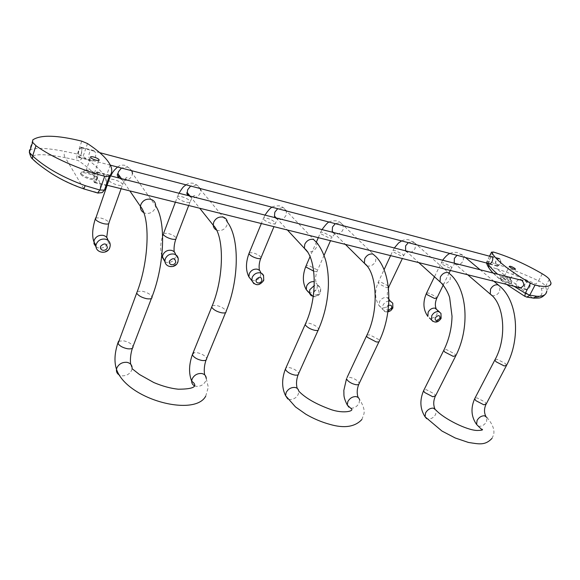 <?xml version="1.0" encoding="UTF-8"?>
<svg xmlns="http://www.w3.org/2000/svg" width="580" height="580" viewBox="0 0 580 580"><rect width="100%" height="100%" fill="white"/><g stroke="black" fill="none" stroke-linecap="round" stroke-linejoin="round"><path stroke-width="0.43" stroke-dasharray="2.9 2.17" d="M97.425 172.746L96.824 172.383C94.446 174.602 93.597 177.748 94.272 181.837L94.895 182.214C97.273 179.981 98.121 176.827 97.425 172.746M528.975 282.322L527.974 281.909C524.625 283.192 523.812 285.541 525.545 288.942L526.567 289.369C529.917 288.064 530.714 285.715 528.975 282.322M97.585 172.289L96.925 171.89C94.308 174.326 93.373 177.792 94.119 182.294L94.801 182.707C97.418 180.25 98.346 176.777 97.585 172.289M110.49 175.573L107.09 185.245M94.04 150.858L92.757 150.321C88.885 149.481 87.406 158.333 90.784 160.348L92.046 160.885C95.439 161.573 97.244 152.823 94.04 150.858M94.395 172.934L94.453 173.05C95.606 175.029 87.13 172.797 86.086 170.832L86.115 170.186C88.102 169.722 90.647 170.426 93.735 172.274L94.395 172.934M96.846 177.379L96.969 177.596C99.129 181.359 83.107 177.175 81.156 173.434L81.236 172.202C85.006 171.325 89.798 172.63 95.599 176.117L96.846 177.379M80.852 174.319C82.795 178.067 98.825 182.243 96.664 178.473L96.541 178.249C94.525 174.529 78.641 170.368 80.765 174.152L80.852 174.319M83.737 188.87L98.1 192.705C104.407 184.621 97.774 173.884 78.184 160.493L65.293 157.644C64.09 156.194 63.851 154.106 64.576 151.373L77.394 154.062C76.611 156.752 76.553 158.76 77.234 160.094M32.487 158.891L34.387 160.682M29.399 152.678L32.038 156.194C37.019 153.838 48.104 154.316 65.293 157.644L83.737 188.667C64.162 181.634 48.321 172.833 36.214 162.277M32.777 139.881L29.515 150.06L29.319 152.236M33.589 159.928C31.733 158.05 31.219 156.81 32.038 156.194M29.515 150.06C34.807 147.414 46.494 147.856 64.576 151.373M81.686 147.574L81.127 147.233C78.706 149.582 77.807 152.881 78.445 157.144L79.011 157.499C81.439 155.128 82.331 151.815 81.686 147.574M81.533 148.009L81.026 147.697C78.822 149.836 78.01 152.837 78.59 156.709L79.105 157.028C81.316 154.875 82.128 151.866 81.533 148.009M529.149 281.989L528.047 281.539C524.363 282.953 523.472 285.527 525.371 289.275L526.502 289.739C530.185 288.303 531.062 285.723 529.149 281.989M518.832 279.589C515.518 281.452 515.062 283.954 517.462 287.107M491.499 256.715C489.556 258.803 488.701 261.109 488.933 263.617M545.36 294.234L546.773 290.95L545.591 286.317C544.569 284.577 542.242 282.743 538.595 280.829L535.963 284.135C522.906 278.175 509.885 273.1 496.9 268.895L497.285 264.364L488.57 261.587C487.729 263.595 487.802 265.176 488.788 266.321L488.49 266.365C492.152 273.869 504.317 283.859 525.001 296.329L526.277 296.96M542.264 273.803L538.595 280.829C524.726 274.355 510.958 268.866 497.285 264.364M549.303 279.248L545.591 286.317C544.533 287.89 543.068 288.543 541.183 288.274L535.963 284.135M533.303 298.127L532.23 297.678C540.72 297.866 543.699 294.727 541.183 288.274M501.127 279.676L499.967 278.24C501.664 277.327 505.122 278.574 510.327 281.981L511.516 283.446C509.798 284.352 506.333 283.091 501.127 279.676M501.453 279.024C506.666 282.438 510.132 283.692 511.85 282.793L510.661 281.336C506.659 278.567 503.302 277.175 500.605 277.168L500.301 277.595L501.453 279.024M504.962 276.964C507.725 278.77 509.559 279.437 510.458 278.965L509.834 278.197L504.498 275.986L504.962 276.964M499.96 258.731L499.01 258.332C495.537 259.702 494.667 262.189 496.408 265.785L497.379 266.191C500.852 264.799 501.714 262.312 499.96 258.731M499.8 259.05L498.938 258.687C495.777 259.934 494.986 262.196 496.567 265.466L497.451 265.836C500.613 264.567 501.396 262.305 499.8 259.05M96.055 246.848L98.687 248.03C102.899 248.515 105.886 246.892 107.655 243.165L108.01 241.599L110.215 245.398L109.866 246.978C108.076 250.727 105.067 252.358 100.833 251.88L98.346 250.814M194.655 385.874L196.344 386.345C200.615 386.541 203.754 384.736 205.769 380.922L206.27 378.602L204.653 374.839M206.045 360.028L206.632 358.549L206.241 357.621C204.37 355.221 201.332 353.575 197.127 352.691L193.85 352.712M212.273 305.624L216.398 305.442C220.639 306.443 223.742 308.089 225.707 310.38L226.135 311.243L225.584 312.591M216.587 230.079L217.688 230.448C221.828 230.999 224.902 229.31 226.896 225.381L227.389 222.169L200.687 189.892L200.26 192.959C198.411 196.685 195.518 198.251 191.567 197.671L188.427 195.656M200.39 188.573L196.431 184.991L190.661 186.042M179.01 193.263L177.226 197.331L177.509 197.809C179.155 199.556 181.946 200.985 185.868 202.101C188.993 202.797 190.457 202.587 190.255 201.456L188.703 205.501M175.385 202.195L177.226 197.331C177.03 196.185 178.51 195.975 181.656 196.685C185.528 197.794 188.297 199.208 189.95 200.934L190.255 201.456C193.474 194.72 193.64 196.178 194.329 195.518C195.786 195.938 194.43 196.424 190.269 196.961L187.92 195.525M163.611 233.319L167.736 233.341C171.586 234.363 174.304 235.777 175.899 237.59L175.841 239.069M164.974 261.761L166.735 262.435C170.643 262.87 173.485 261.305 175.269 257.73L175.682 255.273L178.256 259.021L177.835 261.493C176.044 265.082 173.181 266.655 169.251 266.227C166.532 265.517 165.075 263.813 164.879 261.109M174.21 251.858L175.624 254.7M130.638 364.138L132.088 368.677L131.703 370.156C129.695 374.151 126.375 376.028 121.728 375.797L118.98 374.825M119.415 178.125L122.866 180.271C127.129 180.916 130.181 179.285 132.022 175.392L132.421 173.405L155.665 205.951L155.215 208.039C153.221 212.164 149.981 213.918 145.486 213.302L143.782 212.664M151.409 298.461L151.764 296.322C149.966 293.98 146.769 292.269 142.18 291.196L137.308 291.414M132.385 348.232L132.791 345.912C131.087 343.44 127.962 341.736 123.409 340.786L118.537 341.257M110.7 175.907L109.033 180.612C110.534 182.374 113.39 183.853 117.617 185.049C121.249 185.846 122.931 185.607 122.677 184.317L122.496 183.998C120.981 182.25 118.146 180.793 113.984 179.604C110.323 178.785 108.627 179.031 108.88 180.337L107.148 185.259M131.994 170.788L127.607 166.982L121.452 168.041M95.656 217.92L100.427 217.935C104.559 219.03 107.351 220.494 108.808 222.336L108.605 223.72M106.698 237.416L108.01 241.599L107.981 240.33M106.85 185.694L105.611 178.234C102.297 171.557 94.794 164.292 83.107 156.455L77.394 154.062L81.758 141.15M87.493 143.557L83.107 156.455C82.012 159.007 80.373 160.356 78.184 160.493M110.251 164.981L105.611 178.234C107.423 182.961 106.285 187.761 102.196 192.618L98.1 192.705M489.607 256.208L486.772 261.689L488.57 261.587L493.355 252.017M514.025 286.252L497.676 274.217M487.555 263.262L486.809 261.812L486.461 262.979M488.788 266.321L496.9 268.895L532.23 297.678L525.741 296.648M487.708 265.908L488.49 266.365M251.763 280.365L252.546 280.589C256.092 280.966 258.752 279.473 260.529 276.102L260.92 272.745L263.9 276.413L263.508 279.785C261.718 283.171 259.035 284.678 255.483 284.309L253.866 283.671M347.297 405.087L348.457 407.16L350.726 408.168C354.286 408.298 357.062 406.645 359.056 403.209L359.6 399.598L358.041 397.278M358.737 384.388L359.187 383.438L358.418 381.887C356.272 379.632 353.43 378.124 349.892 377.363L347 377.638M366.966 335.022L369.83 334.899L378.53 339.416L379.363 340.88L378.965 341.729M366.93 265.857L367.474 266.024C370.932 266.445 373.658 264.893 375.637 261.355L375.971 256.701L343.251 225.229L340.293 222.626L335.298 223.662M332.717 232.312L335.262 234.066C338.589 234.53 341.178 233.08 343.012 229.709L343.251 225.229C341.105 222.626 338.807 221.147 336.364 220.784C332.195 220.799 329.817 221.226 329.23 222.082M313.722 271.143L314.142 271.244C316.346 271.694 317.419 271.483 317.376 270.606L316.796 269.627L309.104 265.683L306.124 265.676M322.016 229.586L320.341 232.942L320.936 233.827L328.802 237.807C331.006 238.315 332.064 238.162 331.985 237.365L330.513 240.7M318.289 237.669L320.341 232.942C320.262 232.13 321.327 231.986 323.553 232.5L331.361 236.444L331.985 237.365L335.472 233.015L333.696 233.327L332.282 232.196M308.575 292.349L309.488 292.639C312.794 292.98 315.339 291.53 317.108 288.289L317.449 284.512L320.668 288.122L320.327 291.921C318.536 295.176 315.984 296.634 312.656 296.3L311.279 295.771M324.053 255.403L317.376 270.606C314.954 277.023 314.976 281.655 317.449 284.512L314.353 281.684M313.214 296.634C316.549 297.069 319.014 295.669 320.624 292.45L320.668 288.122L317.528 285.28L314.266 285.548M313.852 291.472C317.216 288.55 318.935 289.007 319 292.827L317.666 294.423L316.093 295.053L315.157 295.024L313.606 293.712M297.163 388.332L298.801 391.181L298.25 394.371C296.25 397.952 293.328 399.671 289.493 399.511L287.781 398.967M275.246 217.71L278.016 219.566C281.59 220.081 284.294 218.58 286.143 215.064L286.462 211.011L316.985 242.839L316.571 247.073C314.585 250.763 311.721 252.373 308.002 251.901L307.327 251.691M318.144 330.187L318.616 329.15L317.942 327.903C315.796 325.692 312.816 324.126 308.995 323.219L305.674 323.357M298.135 374.731L298.642 373.578L298.033 372.259C295.981 369.938 293.06 368.38 289.26 367.575L285.918 367.887M265.017 215.107L263.305 218.74L263.762 219.472C265.575 221.183 268.264 222.553 271.832 223.575C274.376 224.155 275.587 223.981 275.464 223.054L274.978 222.285C273.158 220.588 270.49 219.233 266.967 218.218C264.4 217.623 263.175 217.797 263.305 218.74L261.326 223.532M286.447 210.953L282.996 207.633L277.697 208.684M249.284 252.764L252.692 252.779C256.193 253.714 258.825 255.069 260.579 256.846L261.036 257.665L260.724 258.412M478.246 426.097L479.051 426.3C482.06 426.387 484.539 424.864 486.504 421.74L487.019 417.6L485.75 416.172M434.811 408.617L436.211 410.364L435.689 414.352C433.709 417.6 431.114 419.173 427.888 419.072L426.699 418.709M435.174 396.546L435.544 395.828L434.579 394.03L426.358 389.716L423.965 389.949M455.547 356.25L455.865 355.613L454.822 353.916L446.448 349.602L444.084 349.711M405.601 250.821L407.863 252.46C410.908 252.865 413.337 251.474 415.157 248.283L415.309 243.499L450.45 274.434L450.182 279.393C448.224 282.728 445.672 284.214 442.533 283.845L442.069 283.707M394.349 247.964L392.747 250.988L393.508 252.054L401.113 255.867L403.774 255.526L402.984 254.431L395.437 250.647C393.602 250.212 392.703 250.328 392.747 250.988L390.601 255.62M388.926 298.997L386.708 297.555C383.67 297.236 381.263 298.627 379.487 301.731L379.197 305.783L381.828 307.951C384.852 308.248 387.244 306.856 389.006 303.782L389.282 299.642L392.776 303.173L392.486 307.327C390.717 310.416 388.31 311.815 385.272 311.525L382.633 309.357C383.822 311.358 385.577 312.214 387.897 311.91M388.404 287.702L386.302 287.549L378.805 283.736L378.087 282.605L380.828 282.098L388.274 285.882L389.013 287.042L388.774 287.557M388.875 300.991C386.265 301.325 384.286 302.76 382.938 305.29L382.633 309.357L379.197 305.783C374.861 299.149 374.491 291.421 378.087 282.605L384.04 269.765M388.622 305.37L386.729 307.233C386.128 308.857 386.519 309.894 387.889 310.358L388.1 310.394M401.643 240.917C403.39 239.895 405.761 239.511 408.748 239.757L415.309 243.499L412.946 241.635L408.32 242.657M485.895 404.593L486.2 404.013L485.105 402.085L477.101 397.909L474.998 398.112M495.146 359.44L497.22 359.346L505.368 363.522L506.558 365.342L506.289 365.864M491.934 295.546L492.369 295.684C495.305 296.017 497.749 294.575 499.692 291.363L499.938 286.324L498.285 284.939M450.363 270.454L451.733 267.641L449.377 267.931L441.96 264.219L441.075 263.052L443.461 262.769L450.827 266.445L451.733 267.641C453.821 264.639 454.923 263.436 455.039 264.052L454.212 263.175L456.3 264.726C459.15 265.096 461.477 263.748 463.289 260.674L463.413 255.802L461.397 254.308L457.004 255.316M426.575 293.067L428.794 293.074L436.059 296.75L436.704 298.446M439.401 311.851L440.945 313.33L440.691 317.623C438.929 320.602 436.624 321.958 433.767 321.697L432.796 321.334M436.109 308.567L437.298 309.851L437.052 314.135C435.304 317.101 433.006 318.449 430.164 318.173L429.432 317.942M185.97 184.824C187.847 183.403 190.247 182.881 193.155 183.244C200.267 186.571 197.446 185.535 200.687 189.892M161.784 255.794C160.087 249.516 160.377 242.926 162.654 236.031M190.03 196.062L199.723 208.242M177.799 262.29L177.98 261.798M205.733 396.14L208.292 387.201L206.27 378.602M118.944 178.002L121.72 179.582C127.593 179.988 127.179 177.871 127.165 177.204C126.034 178.611 126.759 175.262 122.677 184.317L121.097 188.725M117.515 167.018C119.61 165.373 122.01 164.8 124.715 165.3C129.13 167.366 131.696 170.063 132.421 173.405M121.452 178.64L129.833 190.893M109.758 247.732L109.946 247.16M527.974 281.909L522.13 280.423M110.396 175.834L96.824 172.383M96.925 171.89L110.236 175.276M94.453 173.05L98.839 160.385M96.969 177.596L96.664 178.473M81.127 147.233L92.757 150.321M528.047 281.539L520.934 279.727M511.85 282.793L511.516 283.446M510.233 278.567L511.415 282.039M510.458 278.965L515.374 269.359M551 282.931L546.773 290.95M489.52 256.186L486.533 262.994M493.13 273.057C496.241 276.327 500.7 280.104 506.514 284.388M499.01 258.332L492.391 256.57M498.938 258.687L492.768 257.049M99.709 152.656L81.026 147.697M81.062 173.268L80.765 174.152M500.301 277.595L499.967 278.24M497.379 266.191L489.622 264.175M94.801 182.707L106.887 185.709M86.115 170.186L81.236 172.202M93.735 172.274L95.599 176.117M86.028 170.737L90.603 157.405M79.011 157.499L92.046 160.885M497.451 265.836L490.281 263.973M110.338 165.155L79.105 157.028M504.339 276.211L509.32 266.409M526.567 289.369L520.847 287.948M106.996 185.223L94.895 182.214M504.498 275.986L500.605 277.168M526.502 289.739L519.491 287.999M316.535 241.715L310.024 256.679M333.355 232.471L345.368 244.39M361.876 419.507L363.979 413.801C364.733 410.075 363.269 405.34 359.6 399.598M274.753 217.58L276.551 218.841C278.799 218.849 279.669 218.631 279.139 218.181C278.69 217.725 277.465 219.349 275.464 223.054L273.956 226.664M272.15 207.234C272.68 206.364 275.072 205.893 279.306 205.827C282.815 206.9 285.2 208.626 286.462 211.011M260.92 272.745L259.427 270.2M276.247 217.964L287.404 230.006M263.581 280.633L263.74 280.227M492.014 438.371L493.565 434.899C494.841 429.882 492.659 424.111 487.019 417.6M405.326 250.756L406.196 251.706L407.116 251.684C406.319 251.778 405.202 253.054 403.774 255.526L402.368 258.535M389.282 299.642C386.969 297.047 386.7 293.262 388.47 288.296M405.84 250.886L418.789 262.617M449.964 253.482C451.588 252.554 453.951 252.198 457.04 252.423L463.413 255.802L465.472 257.52M480.11 269.751L493.863 281.249M449.123 272.984L443.25 285.034M442.634 260.231L434.442 276.79M454.212 263.175L467.712 274.76"/><path stroke-width="0.87" d="M107.09 185.245L110.49 175.573M109.25 176.429C112.208 173.376 112.542 169.563 110.251 164.981C106.85 158.471 99.267 151.329 87.493 143.557L81.758 141.15C56.956 135.053 40.629 134.632 32.777 139.881L32.596 142.346L35.953 145.696C51.062 156.912 79.475 169.549 104.683 176.276L109.25 176.429L104.444 190.095L106.85 185.694M98.984 159.674L99.042 159.783C100.217 161.711 91.727 159.413 90.654 157.492L90.603 157.405C89.443 155.462 97.889 157.76 98.984 159.674M97.563 192.981L99.869 190.023L85.173 185.651C63.104 177.603 45.588 167.714 32.632 155.984L32.487 158.891C35.953 162.53 42.333 167.431 51.634 173.594C61.349 179.771 72.079 184.875 83.825 188.906L83.737 188.87M36.214 162.277L33.589 159.928M29.319 152.236L29.399 152.678M35.953 145.696L32.632 155.984L29.384 152.366L29.515 150.06M517.462 287.107L519.491 287.999C524.226 286.759 524.951 284.12 521.666 280.089L518.832 279.589M530.519 283.228C508.508 270.157 495.537 259.818 491.608 252.206L493.355 252.017C509.095 256.766 525.393 264.031 542.264 273.803C545.809 275.921 548.158 277.74 549.303 279.248L551 282.931C551.203 286.738 545.874 287.47 535.007 285.128L530.519 283.228L525.313 293.248L514.025 286.252M488.933 263.617L489.622 264.175C492.195 262.479 493.196 260.014 492.616 256.781L491.499 256.715M533.303 298.127L536.761 296.264C543.119 296.619 546.454 294.843 546.773 290.95M509.95 267.148C512.742 268.939 514.576 269.613 515.468 269.171L514.822 268.424C512.038 266.64 510.204 265.966 509.32 266.409L509.95 267.148M129.833 190.893L140.432 206.393L140.853 204.566C142.861 200.397 146.131 198.636 150.662 199.281C153.997 200.325 155.665 202.543 155.665 205.951C166.04 220.762 164.706 264.364 152.018 296.866C152.315 298.671 150.51 299.28 146.602 298.693C141.926 297.605 138.7 295.873 136.924 293.502L136.706 293.031L118.052 343.563C119.741 346.064 122.895 347.79 127.52 348.747C131.406 349.204 133.24 348.45 133.016 346.492L151.409 298.461M206.27 378.602C206.161 375.804 204.617 374.1 201.644 373.498C197.345 373.266 194.177 375.086 192.154 378.943L191.661 381.096C191.646 383.315 192.647 384.91 194.655 385.874M193.85 352.712L192.371 354.612L192.734 355.467C194.59 357.904 197.657 359.564 201.927 360.455C205.189 360.854 206.763 360.216 206.632 358.549L225.584 312.591M199.723 208.242L213.215 225.185L213.708 222.191C215.724 218.218 218.819 216.521 222.988 217.101C225.569 217.855 227.034 219.544 227.389 222.169C239.576 237.698 239.272 279.785 226.135 311.243C226.338 312.779 224.793 313.294 221.517 312.779C217.203 311.772 214.071 310.111 212.113 307.791L211.722 306.987L212.273 305.624M200.687 189.892L200.39 188.573M162.654 236.031L163.256 234.262L163.516 234.777C165.104 236.604 167.845 238.032 171.745 239.069C174.856 239.678 176.334 239.373 176.19 238.148L188.703 205.501M177.98 261.798L178.256 259.021C178.016 256.418 176.574 254.765 173.935 254.062C169.976 253.598 167.098 255.186 165.293 258.81L164.879 261.109C165.3 267.829 175.479 268.583 177.799 262.29M175.624 254.7C175.182 252.409 173.768 250.951 171.375 250.328C167.446 249.864 164.582 251.437 162.791 255.048L162.378 257.332L164.974 261.761M175.385 202.195L163.611 233.319M190.661 186.042L187.681 189.718L187.246 192.567L188.427 195.656M118.98 374.825C117.015 373.498 116.181 371.657 116.493 369.286L116.841 367.988C118.864 363.95 122.213 362.058 126.889 362.319C130.565 363.123 132.298 365.24 132.088 368.677L139.49 374.513L153.78 382.524C162.588 386.222 170.752 388.448 178.27 389.202C192.024 389.165 197.178 387.063 193.727 382.901L191.661 381.096C188.652 373.491 188.892 364.661 192.371 354.612L211.722 306.987C224.228 278.045 224.532 235.726 213.215 225.185C213.433 227.469 214.556 229.1 216.587 230.079M175.747 262.341C174.848 264.146 173.413 264.937 171.441 264.719C169.606 264.139 168.947 262.899 169.462 261.007C173.079 257.535 175.167 257.977 175.747 262.341M132.421 173.405L131.994 170.788M109.946 247.16L110.215 245.398C110.287 242.179 108.677 240.091 105.386 239.156C101.123 238.648 98.093 240.287 96.294 244.079L95.968 245.456C95.772 247.682 96.563 249.465 98.346 250.814M107.981 240.33C107.532 237.749 105.937 236.096 103.204 235.379C98.962 234.864 95.947 236.488 94.163 240.258L93.982 243.745L96.055 246.848M107.372 247.798C106.582 243.216 104.32 242.73 100.572 246.348C100.086 248.327 100.84 249.632 102.834 250.255C104.965 250.502 106.474 249.675 107.372 247.798M107.148 185.259L95.417 219.291C96.853 221.139 99.673 222.618 103.863 223.728C107.474 224.424 109.178 224.076 108.968 222.676L121.097 188.725M121.452 168.041L118.385 171.883L118.016 173.616L119.415 178.125M109.758 247.732C107.264 254.903 95.381 253.09 95.968 245.456L93.844 241.628C91.894 235.85 92.372 228.302 95.279 218.986L95.656 217.92M137.308 291.414L136.706 293.031C148.951 262.008 150.561 217.92 140.432 206.393C140.287 209.177 141.404 211.272 143.782 212.664M205.733 396.14C194.706 417.31 126.636 399.461 116.493 369.286C114.093 361.971 114.55 353.227 117.856 343.055L118.537 341.257M104.683 176.276L99.869 190.023L104.444 190.095L102.196 192.618L97.868 193.06L83.825 188.906L85.173 185.651M491.608 252.206L489.607 256.208M497.676 274.217C492.717 269.961 489.339 266.314 487.555 263.262M536.761 296.264L529.787 295.14L525.313 293.248L524.856 296.337M526.277 296.96L526.908 297.105L529.787 295.14L535.007 285.128M486.461 262.979L487.708 265.908M287.404 230.006L304.362 248.291L304.79 244.224C306.798 240.49 309.676 238.88 313.425 239.38L316.985 242.839C322.031 249.269 325.416 258.622 326.177 262.377C327.816 269.41 328.555 277.131 328.396 285.548C327.83 300.81 324.568 315.346 318.616 329.15C318.703 330.361 317.456 330.76 314.868 330.339C310.996 329.425 307.987 327.845 305.841 325.605L305.203 324.416L285.396 369.068L285.976 370.337C288.021 372.679 290.971 374.26 294.821 375.072C297.395 375.398 298.671 374.905 298.642 373.578L318.144 330.187M359.6 399.598L358.44 397.59L356.229 396.604C352.647 396.445 349.856 398.105 347.84 401.577L347.297 405.087C342.925 396.249 344.179 395.255 343.824 390.449L346.543 378.61L347.275 380.11C349.428 382.394 352.299 383.916 355.881 384.678C358.063 384.968 359.165 384.554 359.187 383.438L378.965 341.729M347 377.638L366.966 335.022M345.368 244.39L364.37 263.255L364.733 258.724C366.734 255.149 369.467 253.59 372.947 254.04L375.971 256.701C391.652 272.462 393.204 311.931 379.363 340.88C379.4 341.903 378.32 342.229 376.13 341.867L367.357 337.299L366.56 335.885C379.32 310.771 377.247 272.788 364.37 263.255L366.93 265.857M314.353 281.684L314.309 281.677C310.981 281.314 308.43 282.764 306.639 286.034L306.291 289.71C302.55 283.069 302.397 275.275 305.841 266.321L306.392 267.264L313.722 271.143M314.266 285.548L309.814 289.674L309.452 293.364L311.279 295.771M313.214 296.634L306.291 289.71L308.575 292.349M310.024 256.679L306.124 265.676M335.298 223.662L332.5 226.998L332.231 231.355L332.717 232.312M313.606 293.712L313.852 291.472M287.781 398.967L285.563 395.661L286.114 392.602C288.137 388.977 291.073 387.259 294.93 387.44C297.163 387.861 298.454 389.108 298.801 391.181C305.442 398.09 316.18 404.216 331.013 409.574C343.882 414.026 355.163 410.945 351.045 408.53L347.297 405.087M263.74 280.227L263.537 275.326L262.385 273.84L260.289 272.832C256.708 272.44 254.011 273.949 252.206 277.37L251.8 280.604L253.866 283.671M260.92 272.745L259.688 270.432L257.317 269.178C253.75 268.772 251.075 270.273 249.284 273.68L248.885 276.899L251.763 280.365M261.892 280.676C261.565 276.58 259.673 276.174 256.237 279.473C255.679 281.249 256.222 282.409 257.861 282.946C259.651 283.134 260.993 282.373 261.892 280.676M261.326 223.532L248.972 253.525L249.4 254.308C251.155 256.099 253.801 257.469 257.353 258.412C259.891 258.926 261.116 258.673 261.036 257.665L273.956 226.664M277.697 208.684L274.826 212.149L274.478 216.05L275.246 217.71M263.581 280.633C259.245 286.07 255.323 286.063 251.8 280.604L248.885 276.899C245.644 270.36 245.673 262.573 248.972 253.525L249.284 252.764M305.674 323.357L305.203 324.416C317.92 297.859 316.702 258.064 304.362 248.291L307.327 251.691M361.876 419.507C354.938 426.938 344.266 428.562 329.861 424.372C321.625 422.124 313.606 418.738 305.82 414.207L295.452 406.892L285.563 395.661C281.735 387.839 281.677 378.972 285.396 369.068L285.918 367.887M487.019 417.6L484.597 415.795C481.574 415.686 479.073 417.216 477.101 420.37L476.579 424.437L478.246 426.097M426.699 418.709L425.053 416.781L425.582 412.88C427.576 409.596 430.193 408.015 433.434 408.146L436.211 410.364C444.055 418.767 466.632 430.215 477.101 430.476C485.213 430.331 481.828 429.171 481.762 429.113C482.241 430.041 480.515 428.482 476.579 424.437C471.185 416.73 470.554 408.153 474.686 398.707L475.752 400.591L483.822 404.804L486.2 404.013L506.289 365.864M388.875 300.991L390.195 301.078L392.776 303.173L392.87 307.958M388.1 310.394L391.514 308.255C392.138 305.732 391.174 304.768 388.622 305.37M389.282 299.642L388.926 298.997M388.404 287.702L402.368 258.535M418.789 262.617L440.053 281.873C445.077 286.063 449.196 295.278 449.681 297.801L452.03 316.288C451.726 328.439 448.963 339.8 443.751 350.363L444.766 352.009L453.212 356.367L455.865 355.613C469.959 328.055 467.516 289.848 450.45 274.434L448.043 272.542C444.889 272.15 442.322 273.637 440.351 277.008L440.053 281.873L442.069 283.707M444.084 349.711L423.603 390.673L424.531 392.428L432.818 396.778L435.544 395.828L455.547 356.25M408.32 242.657L405.616 245.826L405.601 250.821M492.014 438.371C484.88 445.861 478.804 443.976 468.401 442.446L455.184 437.965L441.953 431.041L425.053 416.781C420.043 408.973 419.558 400.272 423.603 390.673L423.965 389.949M467.712 274.76L490.252 294.111L490.528 289.152C492.485 285.911 494.936 284.468 497.887 284.816L499.938 286.324C517.759 301.411 520.775 338.756 506.558 365.342L504.238 365.965L496.023 361.746L494.87 359.97L495.146 359.44M439.401 311.851L435.065 308.154C432.209 307.871 429.903 309.22 428.141 312.214L427.88 316.419C423.183 309.851 422.682 302.209 426.365 293.502L427.199 294.734L434.514 298.446L436.914 298.019L443.25 285.034M441.126 318.304L440.945 313.33L438.712 311.634C435.841 311.344 433.528 312.707 431.752 315.716L431.476 319.935L432.796 321.334M441.017 318.529C437.987 322.719 434.804 323.19 431.476 319.935L429.432 317.942M434.442 276.79L426.575 293.067M457.004 255.316L454.365 258.375L454.212 263.175M474.998 398.112L494.87 359.97C507.5 337.625 504.085 303.55 490.252 294.111L491.934 295.546M439.93 318.558L436.457 320.602C435.174 320.16 434.84 319.167 435.457 317.608C438.545 314.686 440.032 314.998 439.93 318.558M204.653 374.839C203.834 370.127 204.298 365.19 206.045 360.028M161.784 255.794L164.879 261.109M174.21 251.858C173.754 247.899 174.297 243.636 175.841 239.069M185.97 184.824C184.092 186.68 183.809 185.245 179.01 193.263M187.92 195.525C186.724 193.561 186.499 192.575 187.246 192.567L190.03 196.062M106.698 237.416L108.605 223.72M118.944 178.002C117.24 176.153 116.863 174.681 117.82 173.587L121.452 178.64M117.515 167.018L114.456 170.063C113.238 171.752 113.506 170.701 110.7 175.907M130.638 364.138C130.058 359.071 130.638 353.771 132.385 348.232M522.13 280.423L110.396 175.834M98.839 160.385L99.042 159.783M32.487 158.891C31.465 158.471 30.428 156.296 29.384 152.366L32.596 142.346M520.934 279.727L520.13 279.524M545.36 294.234C540.451 299.171 538.835 297.794 533.912 298.178L526.908 297.105L524.596 296.177L506.514 284.388M486.533 262.994C487.534 266.249 489.73 269.599 493.13 273.057M491.564 252.082L489.52 256.186M492.768 257.049L99.709 152.656M490.281 263.973L110.338 165.155M520.847 287.948L106.996 185.223M358.041 397.278C356.736 393.247 356.976 388.948 358.737 384.388M330.513 240.7L324.053 255.403M318.289 237.669L316.535 241.715M329.23 222.082C328.294 221.828 325.895 224.329 322.016 229.586M332.282 232.196L332.231 231.355L333.355 232.471M259.427 270.2C258.738 266.59 259.173 262.66 260.724 258.412M274.753 217.58L274.478 216.05L276.247 217.964M272.15 207.234C270.642 207.596 268.272 210.221 265.017 215.107M297.163 388.332C296.054 384.04 296.373 379.509 298.135 374.731M388.47 288.296L388.774 287.557M434.811 408.617C433.274 404.905 433.398 400.874 435.174 396.546M401.643 240.917L398.583 242.962L394.349 247.964M390.601 255.62L384.04 269.765M405.326 250.756L405.84 250.886M485.75 416.172C484.053 412.539 484.097 408.683 485.895 404.593M465.472 257.52L480.11 269.751M493.863 281.249L498.285 284.939M450.363 270.454L449.123 272.984M436.109 308.567C434.927 305.631 435.13 302.26 436.704 298.446M449.964 253.482C448.151 254.011 445.708 256.258 442.634 260.231M387.897 311.91L390.724 310.677L392.747 308.226"/></g></svg>
